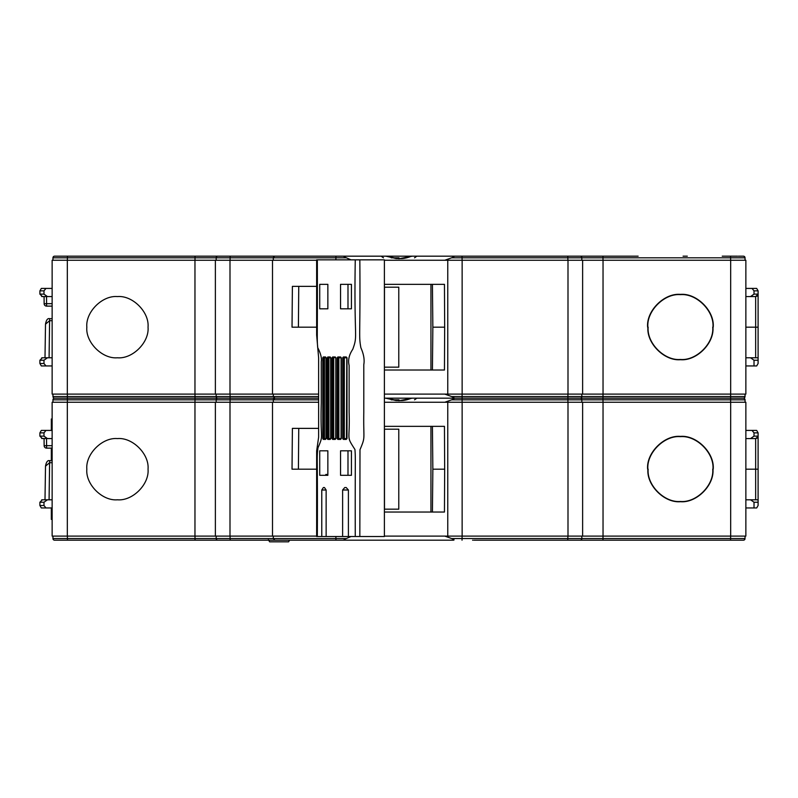 <?xml version="1.0" encoding="UTF-8"?>
<svg xmlns="http://www.w3.org/2000/svg" width="798" height="798" viewBox="0 0 798 798"><rect width="100%" height="100%" fill="white"/><g stroke="black" fill="none" stroke-linecap="round" stroke-linejoin="round"><path stroke-width="1.2" d="M758.1 469.184L758.1 499.797L745.861 499.797L755.656 499.797L755.656 469.184L758.1 469.184L758.1 432.865L756.684 430.421L745.861 430.421M758.07 436.516L755.656 438.581L745.861 438.581L755.656 438.581L755.656 469.184L745.861 469.184M722.759 398.182L743.407 398.182A1.636 1.636 0 0 1 745.043 399.818L745.033 399.628A1.636 1.636 0 0 0 745.023 399.559L744.903 399.15A1.636 1.636 0 0 0 744.853 399.06L744.763 398.9A1.636 1.636 0 0 0 744.753 398.89L743.786 398.232A1.636 1.636 0 0 0 743.616 398.192A1.636 1.636 0 0 1 743.786 398.232M598.38 398.182L743.407 398.182A1.636 1.636 0 0 0 745.043 396.556L745.033 396.736A1.636 1.636 0 0 1 745.023 396.815L744.903 397.214A1.636 1.636 0 0 1 744.853 397.304L744.763 397.464A1.636 1.636 0 0 1 744.753 397.474L743.786 398.142A1.636 1.636 0 0 1 743.616 398.172A1.636 1.636 0 0 0 743.786 398.142L743.606 398.172M474.082 540.196L743.407 540.196A1.636 1.636 0 0 0 745.043 538.56L745.033 538.75A1.636 1.636 0 0 1 745.023 538.82L744.903 539.219A1.636 1.636 0 0 1 744.853 539.308L744.763 539.478A1.636 1.636 0 0 1 744.753 539.478L743.786 540.146A1.636 1.636 0 0 1 743.616 540.176M634.859 540.196L738.34 540.196M392.466 540.196L376.167 540.196M64.588 540.196L451.638 540.196M104.668 540.196L54.593 540.196L67.501 540.196L67.381 536.106M559.777 540.196L588.156 540.196M217.535 540.166L217.814 540.196A1.636 1.636 0 0 1 216.188 538.56L230.083 538.56L230.253 540.196L363.908 540.196M321.464 540.196L225.984 540.196M351.679 540.196L345.953 540.196M450.88 540.196L452.945 540.196M451.459 540.196L433.813 540.196M451.089 540.196L448.257 540.196M449.713 540.196L405.534 540.196M472.606 540.196L473.114 540.196M621.802 540.196L598.38 540.196M52.957 536.106L52.957 538.56A1.636 1.636 0 0 0 54.593 540.196A1.636 1.636 0 0 1 52.957 538.56L52.967 538.75M745.043 537.742L745.043 536.106L745.043 537.742M52.139 519.378L51.321 519.378L51.321 507.957M52.139 419L51.321 419L51.321 430.421M51.321 448.127L51.321 451.229L52.139 451.229M51.321 460.675L51.321 451.229M104.668 398.182L54.593 398.182A1.636 1.636 0 0 0 52.957 399.818L52.967 399.628M194.991 402.262L194.991 399.818L67.381 399.818L67.381 396.556L194.991 396.556L195.051 398.182L217.814 398.182A1.636 1.636 0 0 0 216.188 399.818L194.991 399.818L195.051 398.182L54.593 398.182A1.636 1.636 0 0 1 52.957 396.556L52.967 396.736M53.247 397.474L53.805 397.983M444.785 402.262L451.678 399.818C454.351 398.781 454.76 398.242 452.915 398.182L602.949 398.182L603.009 396.556L745.043 396.556L745.043 395.738M745.043 394.102L745.043 396.556A1.636 1.636 0 0 1 743.407 398.182A1.636 1.636 0 0 1 745.043 399.818L745.043 402.262M384.397 536.106L745.861 536.106L745.861 402.262L384.397 402.262M67.321 536.106L67.321 402.262L52.139 402.262L52.139 536.106L316.646 536.106M195.051 540.196L194.991 536.106M52.957 538.56L216.188 538.56L216.188 536.106M274.163 539.987L274.951 540.196L273.315 538.56L273.315 536.106M351.01 536.515L346.322 538.56C343.649 539.598 343.24 540.136 345.085 540.196M452.915 540.196C454.76 540.146 454.351 539.598 451.678 538.56L444.785 536.106M274.951 540.196L273.315 538.56L335.898 538.56L335.898 536.515M581.802 538.75L581.812 536.106L581.812 538.56L603.009 538.56L603.009 536.106M602.949 540.196L603.009 538.56L730.619 538.56L730.619 536.106M451.678 538.56L581.812 538.56A1.636 1.636 0 0 1 580.186 540.196L580.465 540.166M581.193 539.847L581.612 539.338M268.357 539.667L269.624 541.822L288.597 541.822L289.544 540.196M482.241 256.178L54.593 256.178A1.636 1.636 0 0 0 52.957 257.804L52.967 257.624M53.247 256.886L53.805 256.377M638.131 256.178L412.287 256.178L399 258.742L385.793 256.178M738.34 256.178L743.407 256.178A1.636 1.636 0 0 1 745.043 257.804L745.033 257.624A1.636 1.636 0 0 0 745.023 257.545L744.903 257.146A1.636 1.636 0 0 0 744.853 257.056L744.763 256.896A1.636 1.636 0 0 0 744.753 256.886L743.616 256.188A1.636 1.636 0 0 1 743.786 256.218A1.636 1.636 0 0 0 743.616 256.188M541.822 256.178L554.061 256.178M613.233 256.178L619.358 256.178M97.436 256.178L104.668 256.178M588.156 256.178L567.697 256.178M683.078 256.178L687.297 256.178M745.861 394.102L745.861 260.258L603.039 260.258L603.039 394.102L745.861 394.102M67.321 394.102L67.321 260.258L52.139 260.258L52.139 394.102L318.631 394.102M384.397 394.102L447.758 394.102L447.758 260.258L384.397 260.258M603.039 394.102L447.758 394.102M67.381 402.262L67.381 399.818L52.957 399.818A1.636 1.636 0 0 1 54.593 398.182A1.636 1.636 0 0 1 52.957 396.556L52.957 394.102M318.631 398.182L274.951 398.182L273.315 396.556L274.951 398.182L217.814 398.182A1.636 1.636 0 0 1 216.188 396.556L194.991 396.556L194.991 394.102M274.063 398.441L274.951 398.182L273.315 399.818L230.083 399.818L230.083 396.556L216.188 396.556L216.188 394.102M230.083 394.102L230.083 396.556L273.315 396.556L273.315 394.102M444.785 394.102L451.678 396.556C454.351 397.594 454.76 398.132 452.915 398.182L384.397 398.182M412.287 398.182L399 400.746L385.713 398.182L396.067 400.556L401.524 400.576C400.606 400.546 404.995 400.865 410.82 398.441L412.057 398.182M581.802 396.746L581.812 394.102L581.812 396.556L603.009 396.556L603.009 394.102M67.321 402.262L318.631 402.262M52.957 399.818L52.957 402.262M216.198 399.608L216.188 402.262M273.375 399.389L273.315 402.262M274.951 398.182L274.163 397.983M194.961 394.102L194.961 260.258L316.646 260.258M67.321 260.258L194.961 260.258M148.039 327.18C149.406 312.038 132.578 295.21 117.436 296.577C102.294 295.21 85.456 312.038 86.832 327.18C85.456 342.322 102.294 359.15 117.436 357.783C132.578 359.15 149.406 342.322 148.039 327.18M215.37 394.102L215.37 260.258M272.497 394.102L272.497 260.258M316.646 327.18L292.028 327.18L292.387 286.372L316.646 286.372M384.397 284.337L444.456 284.337L444.666 327.18L444.456 370.023L384.397 370.023M462.132 394.102L462.132 260.258L447.758 260.258M462.132 260.258L603.039 260.258M582.63 394.102L582.63 260.258M713.213 327.18C714.679 310.951 696.644 292.916 680.415 294.382C664.195 292.916 646.161 310.951 647.627 327.18L647.926 327.18C646.47 343.27 664.355 361.155 680.435 359.699C696.524 361.155 714.41 343.27 712.953 327.18L713.213 327.18M737.522 256.178L733.611 256.178L737.522 256.178M619.238 256.178L575.817 256.178M733.611 256.178L722.23 256.178M412.057 256.178L385.943 256.178L396.067 258.542L401.524 258.572C400.606 258.542 404.995 258.851 410.82 256.437L412.207 256.178M64.588 256.178L54.593 256.178A1.636 1.636 0 0 0 52.957 257.804L52.957 260.258M385.713 256.178L474.082 256.178M376.147 256.178L382.92 256.178L376.147 256.178M238.383 256.178L225.984 256.178M224.218 256.178L222.113 256.178M222.672 256.178L223.171 256.178M195.051 256.178L194.991 260.258M216.198 257.614L216.188 257.804A1.636 1.636 0 0 1 217.814 256.178L217.535 256.198M216.847 256.497L216.288 257.225M273.375 257.385L274.622 256.208M345.085 256.178C343.24 256.228 343.649 256.766 346.322 257.804L351.01 259.849M444.785 260.258L451.678 257.804C454.351 256.776 454.76 256.228 452.915 256.178M580.465 256.198L580.186 256.178A1.636 1.636 0 0 1 581.812 257.804L581.812 260.258L581.812 257.804L451.678 257.804M602.949 256.178L603.009 260.258M730.499 256.178L730.619 257.804L745.043 257.804L745.043 260.258M335.968 256.178L335.898 257.804L273.315 257.804L273.315 260.258M217.814 256.178A1.636 1.636 0 0 0 216.188 257.804L216.188 260.258M64.389 256.178L54.593 256.178M52.139 288.417L41.316 288.417L39.9 290.861L39.9 294.123L42.344 296.577L52.139 296.577L46.523 296.577L46.593 306.123L52.139 306.123M39.9 294.123L43.98 294.123L47.441 296.577M43.98 294.123L43.98 290.861L45.985 288.417M41.636 296.467L42.344 296.577M39.9 290.861L43.98 290.861M52.139 357.783L42.344 357.783L39.9 360.237L39.9 363.499L43.98 363.499L45.985 365.943L52.139 365.943M47.441 357.783L43.98 360.237L39.9 360.237M43.98 363.499L43.98 360.237M39.9 363.499L41.316 365.943L45.985 365.943M41.626 357.893L42.344 357.783M52.139 320.686L49.636 320.686L45.506 324.158L44.997 357.783M194.961 536.106L194.961 402.262M148.039 469.184C149.406 454.042 132.578 437.214 117.436 438.581C102.294 437.214 85.456 454.042 86.832 469.184C85.456 484.326 102.294 501.164 117.436 499.797C132.578 501.164 149.406 484.326 148.039 469.184M215.37 536.106L215.37 402.262M272.497 536.106L272.497 402.262M316.646 469.184L292.028 469.184L292.387 428.376L318.631 428.376M384.397 426.341L444.456 426.341L444.666 469.184L444.456 512.037L384.397 512.037M582.63 536.106L582.63 402.262M603.039 536.106L603.039 402.262M713.213 469.184C714.679 452.965 696.644 434.93 680.415 436.396C664.195 434.93 646.161 452.965 647.627 469.184L647.926 469.184C646.47 485.274 664.355 503.159 680.435 501.703C696.524 503.159 714.41 485.274 712.953 469.184L713.213 469.184M647.926 469.184L648.156 469.184C646.709 485.164 664.465 502.92 680.435 501.473C696.415 502.92 714.17 485.164 712.724 469.184L712.953 469.184C714.4 453.094 696.514 435.209 680.415 436.656C664.325 435.209 646.44 453.094 647.886 469.184M430.95 426.341L430.95 512.037M432.426 512.037L432.845 469.184L444.666 469.184M432.426 426.341L432.845 469.184M384.486 509.174L384.486 429.194L398.781 429.194L398.781 509.174L384.397 509.174M359.838 259.849L384.397 259.849L384.397 536.515L317.335 536.515C317.724 452.257 316.527 459.229 317.973 447.848C324.068 433.523 320.168 442.531 321.265 403L321.265 361.664C321.893 358.132 320.706 353.444 317.694 347.599C316.876 337.155 317.554 343.389 317.335 259.849L359.838 259.849C360.437 338.532 358.581 334.871 360.876 347.719C363.728 354.152 364.696 359.798 363.788 364.676L363.788 412.247C363.299 441.234 365.793 435.858 359.988 449.743L359.838 536.515M384.486 367.17L398.781 367.17L398.781 287.19L384.486 287.19L384.397 367.17M351.429 284.337L340.546 284.337L340.546 308.816L351.429 308.816L351.429 284.337M321.774 490.002L323.37 487.548L324.457 487.548L326.133 490.002L321.774 490.002L321.774 536.515M326.133 490.002L326.133 536.515M342.621 490.002L344.756 487.548L346.202 487.548L348.407 490.002L342.621 490.002L342.621 536.515M348.407 490.002L348.407 536.515M355.26 536.515C355.06 456.785 355.669 459.119 354.94 449.483C345.773 435.209 350.073 442.112 349.125 412.327L349.125 365.444C347.848 360.177 349.065 354.791 352.766 349.295C358.162 334.262 353.893 342.302 355.26 259.849M319.719 450.82L319.719 475.309L327.858 475.309L327.858 450.82L319.719 450.82M340.546 450.82L340.546 475.309L351.429 475.309L351.429 450.82L340.546 450.82M319.719 284.337L327.858 284.337L319.719 284.337L319.719 308.816L327.858 308.816L319.719 308.816M327.858 284.337L327.858 308.816M325.823 438.99L323.629 438.99L325.534 439.399L326.103 438.581L326.103 357.783L325.534 356.965L323.629 357.374L325.833 357.374M322.781 438.581L323.32 439.399L323.828 438.581L323.828 357.783L324.457 357.783L322.781 357.783L323.32 356.965L323.629 357.374L323.409 438.581L322.781 438.581L322.781 357.783M346.871 438.581L343.788 438.581L344.317 438.581L344.317 357.783L347 357.783L347 438.581L346.262 439.399L346.871 438.581L347 357.783L346.262 356.965L343.589 357.374L346.462 357.374M342.671 438.581L343.2 438.581L343.379 356.965L342.671 357.783L342.671 438.581L343.379 439.399L344.018 438.99M337.195 357.783L337.195 438.581L337.863 439.399L338.611 438.99L338.611 357.374L337.195 357.783L337.863 356.965L340.576 356.965L341.275 357.783L341.275 438.581L340.576 439.399L338.611 438.99M332.058 357.783L332.058 438.581L332.676 439.399L333.454 438.99L333.454 357.374L332.058 357.783L332.676 356.965L335.23 356.965L335.878 357.783L335.878 438.581L335.23 439.399L333.454 438.99M328.636 438.99L328.317 438.581L328.926 438.581L327.828 439.399L327.25 438.581L330.781 438.581L330.212 439.399L330.821 438.581L330.821 357.783L330.212 356.965L330.781 357.783L327.25 357.783L327.828 356.965L328.926 357.783L328.317 357.783L328.636 357.374M317.335 536.515L316.646 536.515L316.656 450.95L318.631 437.114L318.631 357.863L316.646 335.07L316.646 259.849L317.335 259.849M347.988 450.82L347.988 475.309M347.988 284.337L347.988 308.816M327.858 475.309L325.793 475.309L325.793 474.491L327.858 474.491M346.781 357.783L346.462 438.99L343.2 438.581L343.788 438.581L343.788 357.783L344.317 357.783L342.671 357.783M341.275 357.783L337.754 357.783L337.754 438.581L337.195 438.581M335.808 357.783L335.878 438.581M335.878 357.783L335.719 438.581L333.724 438.581L333.724 357.783L332.636 357.783L332.636 438.581L332.058 438.581M430.95 284.337L430.95 370.023M432.426 370.023L432.845 327.18L444.666 327.18M432.426 284.337L432.845 327.18M298.751 428.376L298.402 469.184M52.139 445.683L46.593 445.683L46.593 448.127L52.139 448.127M41.636 438.471L52.139 438.581L46.523 438.581L46.593 445.683L44.139 445.703L44.07 438.581M52.139 499.797L42.344 499.797L39.9 502.241L39.9 505.503L43.98 505.503L45.985 507.957L52.139 507.957M47.441 499.797L43.98 502.241L39.9 502.241M43.98 505.503L43.98 502.241M39.9 505.503L41.316 507.957L45.985 507.957M41.626 499.897L42.344 499.797M52.139 462.7L49.636 462.7L45.506 466.162L44.997 499.797M52.139 430.421L41.316 430.421L39.9 432.865L39.9 436.137L42.344 438.581M39.9 436.137L43.98 436.137L47.441 438.581M43.98 436.137L43.98 432.865L45.985 430.421M39.9 432.865L43.98 432.865M177.006 256.178L184.358 256.178M648.156 327.18L648.156 327.18C646.709 343.15 664.465 360.905 680.435 359.469C696.415 360.905 714.17 343.15 712.724 327.18L712.953 327.18C714.4 311.09 696.514 293.195 680.415 294.652C664.325 293.195 646.44 311.09 647.886 327.18M298.751 286.372L298.402 327.18M281.066 398.182L208.478 398.182M607.687 398.182L575.817 398.182M481.822 398.182L429.194 398.182M293.145 398.182L284.986 398.182M251.2 398.182L258.622 398.182M580.495 398.212L580.186 398.182A1.636 1.636 0 0 1 581.812 399.818L581.812 402.262L581.812 399.818L451.678 399.818M602.949 398.182L603.009 402.262M462.102 402.262L462.102 396.556L581.812 396.556A1.636 1.636 0 0 1 580.186 398.182L580.465 398.162M750.559 357.783L758.1 357.783L758.1 360.237L754.02 360.237L750.559 357.783L745.861 357.783L755.656 357.783L755.656 327.18L758.1 327.18L758.1 294.123L755.656 296.577L745.861 296.577L755.656 296.577L755.656 327.18L745.861 327.18M750.559 296.577L754.02 294.123L758.1 294.123L758.1 290.861L756.684 288.417L745.861 288.417M754.02 294.123L754.02 290.861L752.015 288.417M754.02 290.861L758.1 290.861M745.861 365.943L756.684 365.943L758.1 363.499L758.1 360.237M754.02 360.237L754.02 365.943M758.1 357.783L758.1 327.18M756.743 296.317L757.472 295.769M701.013 398.182L672.904 398.182M743.407 540.196L733.611 540.196L743.407 540.196A1.636 1.636 0 0 0 745.043 538.56L730.619 538.56L730.499 540.196M758.1 499.797L758.1 505.503L756.684 507.957L745.861 507.957M758.1 502.241L754.02 502.241L754.02 507.957M754.02 502.241L750.559 499.797M752.015 430.421L754.02 432.865L758.1 432.865M754.02 432.865L754.02 436.137L758.1 436.137M750.559 438.581L754.02 436.137M756.743 438.331L757.472 437.773M51.321 516.934L52.139 516.934M51.321 421.444L52.139 421.444M273.315 538.56L230.083 538.56L230.083 536.106M335.968 540.196L335.898 538.56L346.322 538.56M462.032 540.196L462.102 536.106M567.747 540.196L567.917 536.106M580.186 540.196A1.636 1.636 0 0 0 581.812 538.56M52.957 396.556L67.381 396.556L67.381 394.102M273.315 396.556L318.631 396.556M451.678 396.556L462.102 396.556L462.102 394.102M567.917 402.262L567.917 394.102M745.043 399.818L730.619 399.818L730.619 394.102M230.083 402.262L230.083 399.818L216.188 399.818M318.631 399.818L273.315 399.818M229.994 394.102L229.994 260.258M567.996 394.102L567.996 260.258M730.679 394.102L730.679 260.258M67.501 256.178L67.381 257.804L52.957 257.804M230.253 256.178L230.083 257.804L67.381 257.804L67.381 260.258M273.315 257.804L230.083 257.804L230.083 260.258M346.322 257.804L335.898 257.804L335.898 259.849M391.16 257.834L399 257.834M462.032 256.178L462.102 260.258M567.747 256.178L567.917 260.258M730.619 260.258L730.619 257.804L581.812 257.804M52.139 303.669L44.139 303.699L44.07 296.577M52.139 318.671L49.636 318.671L49.077 357.783M45.506 324.158C46.284 319.928 47.661 318.103 49.636 318.671L49.636 319.689M229.994 536.106L229.994 402.262M447.758 536.106L447.758 402.262M462.132 536.106L462.132 402.262M567.996 536.106L567.996 402.262M730.679 536.106L730.679 402.262M325.534 439.399L323.32 439.399M323.32 356.965L325.534 356.965M346.262 439.399L343.379 439.399M343.379 356.965L346.262 356.965M337.863 356.965L340.576 356.965M340.576 439.399L337.863 439.399M332.676 356.965L335.23 356.965M335.23 439.399L332.676 439.399M330.212 439.399L327.828 439.399M327.25 438.581L327.25 357.783M327.828 356.965L330.212 356.965M326.103 357.783L324.457 357.783L324.457 438.581L326.103 438.581L326.073 357.783M340.806 357.374L338.851 357.783L338.851 438.581L341.275 438.581M341.175 357.783L341.175 438.581M333.454 357.374L335.719 357.783M330.821 357.783L328.926 357.783L328.926 438.581L330.821 438.581M330.781 357.783L330.781 438.581M328.317 438.581L327.858 357.783L328.317 438.581M52.139 460.675L49.636 460.675L49.077 499.797M45.506 466.162C46.284 461.942 47.661 460.107 49.636 460.675L49.636 461.693M730.619 402.262L730.619 399.818L581.812 399.818A1.636 1.636 0 0 0 580.186 398.182A1.636 1.636 0 0 0 581.812 396.556M391.16 399.838L399 399.838M383.459 257.834L381.145 256.178M414.541 257.834L416.855 256.178M224.338 256.178L221.824 256.178M44.139 303.699A2.444 2.444 0 0 0 46.593 306.123M325.983 357.783L325.983 438.581M341.085 357.783L341.085 438.581M330.691 357.783L330.691 438.581M44.139 445.703A2.444 2.444 0 0 0 46.593 448.127M414.541 399.838L416.855 398.182"/></g></svg>
